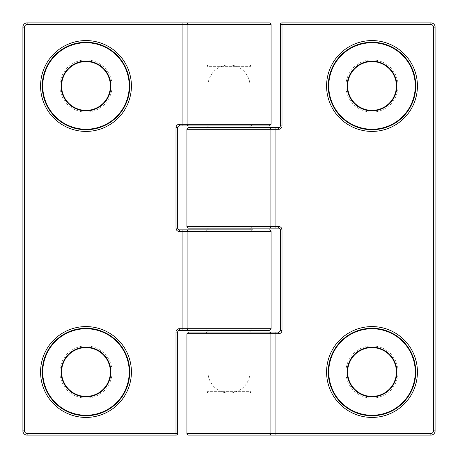 <?xml version="1.0" encoding="UTF-8"?>
<svg xmlns="http://www.w3.org/2000/svg" width="458" height="458" viewBox="0 0 458 458"><rect width="100%" height="100%" fill="white"/><g stroke="black" fill="none" stroke-linecap="round" stroke-linejoin="round"><path stroke-width="0.34" stroke-dasharray="2.29 1.72" d="M205.447 330.367A1.683 1.683 0 0 0 207.131 328.684L250.869 328.684L207.131 328.684L207.131 231.525A1.683 1.683 0 0 0 205.447 229.842L252.553 229.842A1.683 1.683 0 0 0 250.869 231.525L207.131 231.525L250.869 231.525L250.869 328.684A1.683 1.683 0 0 0 252.553 330.367M249.192 64.962A1.683 1.683 0 0 1 250.869 66.645L250.869 124.267A1.683 1.683 0 0 0 252.553 125.95L205.447 125.95A1.683 1.683 0 0 0 207.131 124.267L250.869 124.267L207.131 124.267L207.131 66.645L250.869 66.645L207.131 66.645A1.683 1.683 0 0 1 208.808 64.962L249.192 64.962L208.808 64.962M85.989 396.405A24.394 24.394 0 0 1 61.595 372.01A24.394 24.394 0 0 1 85.989 347.611A24.394 24.394 0 0 1 110.389 372.01A24.394 24.394 0 0 1 85.989 396.405A24.394 24.394 0 0 0 110.389 372.01A24.394 24.394 0 0 0 85.989 347.611M85.989 110.389A24.394 24.394 0 0 1 61.595 85.989A24.394 24.394 0 0 1 85.989 61.595M250.028 229.842L207.972 229.842L250.028 229.842L250.028 330.367L207.972 330.367L250.028 330.367M269.378 22.9L229 22.9L229 24.583L271.062 24.583M182.925 22.9L27.108 22.9A4.208 4.208 0 0 0 22.9 27.108L22.9 430.892A4.208 4.208 0 0 0 27.108 435.1L176.004 435.1A1.683 1.683 0 0 0 177.687 433.417L177.687 332.05A1.683 1.683 0 0 1 179.37 330.367L182.925 330.367M207.972 125.95L207.972 85.989A21.028 21.028 0 0 1 229 64.962A21.028 21.028 0 0 1 250.028 85.989L207.972 85.989L250.028 85.989L250.028 125.95L207.972 125.95L269.378 125.95M182.925 229.842L179.37 229.842A1.683 1.683 0 0 1 177.687 228.158L177.687 127.633A1.683 1.683 0 0 1 179.37 125.95L182.925 125.95M42.251 85.989A43.745 43.745 0 0 1 85.989 42.251A43.745 43.745 0 0 1 129.734 85.989A43.745 43.745 0 0 0 85.989 42.251A43.745 43.745 0 0 0 42.251 85.989M42.251 372.01A43.745 43.745 0 0 1 85.989 328.266A43.745 43.745 0 0 1 129.734 372.01A43.745 43.745 0 0 0 85.989 328.266A43.745 43.745 0 0 0 42.251 372.01M207.131 129.316A1.683 1.683 0 0 0 205.447 127.633L252.553 127.633A1.683 1.683 0 0 0 250.869 129.316L207.131 129.316L250.869 129.316L250.869 226.475A1.683 1.683 0 0 0 252.553 228.158L205.447 228.158A1.683 1.683 0 0 0 207.131 226.475L207.131 129.316M208.808 393.038A1.683 1.683 0 0 1 207.131 391.355L207.131 333.733A1.683 1.683 0 0 0 205.447 332.05L252.553 332.05A1.683 1.683 0 0 0 250.869 333.733L207.131 333.733L250.869 333.733L250.869 391.355L207.131 391.355L250.869 391.355A1.683 1.683 0 0 1 249.192 393.038L208.808 393.038L249.192 393.038M328.266 85.989A43.745 43.745 0 0 1 372.01 42.251A43.745 43.745 0 0 1 415.75 85.989A43.745 43.745 0 0 1 372.01 129.734A43.745 43.745 0 0 1 328.266 85.989A43.745 43.745 0 0 0 372.01 129.734A43.745 43.745 0 0 0 415.75 85.989M372.01 61.595A24.394 24.394 0 0 1 396.405 85.989A24.394 24.394 0 0 1 372.01 110.389M328.266 372.01A43.745 43.745 0 0 1 372.01 328.266A43.745 43.745 0 0 1 415.75 372.01A43.745 43.745 0 0 1 372.01 415.75A43.745 43.745 0 0 1 328.266 372.01A43.745 43.745 0 0 0 372.01 415.75A43.745 43.745 0 0 0 415.75 372.01M372.01 347.611A24.394 24.394 0 0 1 396.405 372.01A24.394 24.394 0 0 1 372.01 396.405M188.622 228.158L250.028 228.158L250.028 127.633L188.622 127.633M188.622 435.1L229 435.1L229 433.417L186.938 433.417M275.075 435.1L430.892 435.1A4.208 4.208 0 0 0 435.1 430.892L435.1 27.108A4.208 4.208 0 0 0 430.892 22.9L281.996 22.9A1.683 1.683 0 0 0 280.313 24.583L280.313 125.95A1.683 1.683 0 0 1 278.63 127.633L275.075 127.633M229 332.05L207.972 332.05L207.972 372.01L250.028 372.01L207.972 372.01A21.028 21.028 0 0 0 229 393.038A21.028 21.028 0 0 0 250.028 372.01L250.028 332.05L229 332.05L229 333.733L278.63 333.733A3.366 3.366 0 0 0 281.996 330.367L281.996 229.842A3.366 3.366 0 0 0 278.63 226.475L186.938 226.475M275.075 228.158L278.63 228.158A1.683 1.683 0 0 1 280.313 229.842L280.313 330.367A1.683 1.683 0 0 1 278.63 332.05L275.075 332.05M85.989 345.927A26.077 26.077 0 0 0 59.912 372.01A26.077 26.077 0 0 0 85.989 398.088A26.077 26.077 0 0 0 112.073 372.01A26.077 26.077 0 0 0 85.989 345.927M85.989 59.912A26.077 26.077 0 0 0 59.912 85.989A26.077 26.077 0 0 0 85.989 112.073A26.077 26.077 0 0 0 112.073 85.989A26.077 26.077 0 0 0 85.989 59.912M179.37 229.842L179.37 231.525L271.062 231.525M271.062 328.684L229 328.684L229 229.842M271.062 124.267L179.37 124.267A3.366 3.366 0 0 0 176.004 127.633L176.004 228.158A3.366 3.366 0 0 0 179.37 231.525M27.108 24.583L27.108 22.9A4.208 4.208 0 0 0 22.9 27.108L24.583 27.108A2.525 2.525 0 0 1 27.108 24.583L229 24.583L229 125.95M229 330.367L229 328.684L179.37 328.684L179.37 330.367A1.683 1.683 0 0 0 177.687 332.05L176.004 332.05A3.366 3.366 0 0 1 179.37 328.684M176.004 332.05L176.004 433.417L27.108 433.417A2.525 2.525 0 0 1 24.583 430.892L22.9 430.892A4.208 4.208 0 0 0 27.108 435.1L27.108 433.417M177.687 433.417A1.683 1.683 0 0 1 176.004 435.1L176.004 433.417L177.687 433.417M177.687 228.158L176.004 228.158M177.687 127.633L176.004 127.633M179.37 125.95L179.37 124.267M250.869 226.475L207.131 226.475L250.869 226.475M372.01 112.073A26.077 26.077 0 0 0 398.088 85.989A26.077 26.077 0 0 0 372.01 59.912A26.077 26.077 0 0 0 345.927 85.989A26.077 26.077 0 0 0 372.01 112.073M372.01 398.088A26.077 26.077 0 0 0 398.088 372.01A26.077 26.077 0 0 0 372.01 345.927A26.077 26.077 0 0 0 345.927 372.01A26.077 26.077 0 0 0 372.01 398.088M186.938 129.316L229 129.316L229 228.158M186.938 333.733L229 333.733L229 433.417L430.892 433.417A2.525 2.525 0 0 0 433.417 430.892L433.417 27.108A2.525 2.525 0 0 0 430.892 24.583L430.892 22.9A4.208 4.208 0 0 1 435.1 27.108L433.417 27.108M229 127.633L229 129.316L278.63 129.316L278.63 127.633A1.683 1.683 0 0 0 280.313 125.95L281.996 125.95A3.366 3.366 0 0 1 278.63 129.316M281.996 125.95L281.996 24.583L430.892 24.583M430.892 433.417L430.892 435.1A4.208 4.208 0 0 0 435.1 430.892L433.417 430.892M280.313 24.583A1.683 1.683 0 0 1 281.996 22.9L281.996 24.583L280.313 24.583M278.63 228.158L278.63 226.475M280.313 229.842L281.996 229.842M280.313 330.367L281.996 330.367M278.63 332.05L278.63 333.733M207.972 330.367L207.972 229.842M207.972 228.158L207.972 127.633"/><path stroke-width="0.69" d="M269.378 229.842A1.683 1.683 0 0 1 271.062 231.525L182.925 231.525L182.925 330.367L269.378 330.367L179.37 330.367A1.683 1.683 0 0 0 177.687 332.05L177.687 433.417A1.683 1.683 0 0 1 176.004 435.1L27.108 435.1A4.208 4.208 0 0 1 22.9 430.892L22.9 27.108A4.208 4.208 0 0 1 27.108 22.9L269.378 22.9A1.683 1.683 0 0 1 271.062 24.583L271.062 124.267L269.378 125.95L179.37 125.95A1.683 1.683 0 0 0 177.687 127.633L177.687 228.158A1.683 1.683 0 0 0 179.37 229.842L252.553 229.842M129.734 372.01A43.745 43.745 0 0 1 85.989 415.75A43.745 43.745 0 0 1 42.251 372.01A43.745 43.745 0 0 0 85.989 415.75A43.745 43.745 0 0 0 129.734 372.01A43.745 43.745 0 0 0 85.989 328.266A43.745 43.745 0 0 0 42.251 372.01A43.745 43.745 0 0 0 85.989 415.75A43.745 43.745 0 0 0 129.734 372.01M85.989 347.611A24.394 24.394 0 0 0 61.595 372.01A24.394 24.394 0 0 0 85.989 396.405A24.394 24.394 0 0 0 110.389 372.01A24.394 24.394 0 0 0 85.989 347.611A24.394 24.394 0 0 1 110.389 372.01A24.394 24.394 0 0 1 85.989 396.405M129.734 85.989A43.745 43.745 0 0 1 85.989 129.734A43.745 43.745 0 0 1 42.251 85.989A43.745 43.745 0 0 0 85.989 129.734A43.745 43.745 0 0 0 129.734 85.989A43.745 43.745 0 0 0 85.989 42.251A43.745 43.745 0 0 0 42.251 85.989A43.745 43.745 0 0 0 85.989 129.734A43.745 43.745 0 0 0 129.734 85.989M85.989 61.595A24.394 24.394 0 0 0 61.595 85.989A24.394 24.394 0 0 0 85.989 110.389A24.394 24.394 0 0 0 110.389 85.989A24.394 24.394 0 0 0 85.989 61.595A24.394 24.394 0 0 1 110.389 85.989A24.394 24.394 0 0 1 85.989 110.389A24.394 24.394 0 0 0 110.389 85.989A24.394 24.394 0 0 0 85.989 61.595A24.394 24.394 0 0 1 110.389 85.989A24.394 24.394 0 0 1 85.989 110.389M271.062 231.525L271.062 328.684L269.378 330.367M229 22.9L182.925 22.9L182.925 124.267L271.062 124.267M205.447 229.842L182.925 229.842L182.925 231.525L179.37 231.525A3.366 3.366 0 0 1 176.004 228.158L176.004 127.633A3.366 3.366 0 0 1 179.37 124.267L182.925 124.267L182.925 125.95L205.447 125.95M252.553 125.95L250.028 125.95L250.028 127.633L278.63 127.633A1.683 1.683 0 0 0 280.313 125.95L280.313 24.583A1.683 1.683 0 0 1 281.996 22.9L430.892 22.9A4.208 4.208 0 0 1 435.1 27.108L435.1 430.892A4.208 4.208 0 0 1 430.892 435.1L188.622 435.1A1.683 1.683 0 0 1 186.938 433.417L186.938 333.733L188.622 332.05L278.63 332.05A1.683 1.683 0 0 0 280.313 330.367L280.313 229.842A1.683 1.683 0 0 0 278.63 228.158L188.622 228.158A1.683 1.683 0 0 1 186.938 226.475L186.938 129.316L188.622 127.633L275.075 127.633L275.075 129.316L186.938 129.316M252.553 127.633L205.447 127.633M205.447 228.158L252.553 228.158M252.553 332.05L205.447 332.05M372.01 110.389A24.394 24.394 0 0 0 396.405 85.989A24.394 24.394 0 0 0 372.01 61.595A24.394 24.394 0 0 0 347.611 85.989A24.394 24.394 0 0 0 372.01 110.389A24.394 24.394 0 0 1 347.611 85.989A24.394 24.394 0 0 1 372.01 61.595A24.394 24.394 0 0 0 347.611 85.989A24.394 24.394 0 0 0 372.01 110.389A24.394 24.394 0 0 1 347.611 85.989A24.394 24.394 0 0 1 372.01 61.595M372.01 396.405A24.394 24.394 0 0 0 396.405 372.01A24.394 24.394 0 0 0 372.01 347.611A24.394 24.394 0 0 0 347.611 372.01A24.394 24.394 0 0 0 372.01 396.405A24.394 24.394 0 0 1 347.611 372.01A24.394 24.394 0 0 1 372.01 347.611A24.394 24.394 0 0 0 347.611 372.01A24.394 24.394 0 0 0 372.01 396.405A24.394 24.394 0 0 1 347.611 372.01A24.394 24.394 0 0 1 372.01 347.611M328.266 372.01A43.745 43.745 0 0 0 372.01 415.75A43.745 43.745 0 0 0 415.75 372.01A43.745 43.745 0 0 0 372.01 328.266A43.745 43.745 0 0 0 328.266 372.01A43.745 43.745 0 0 1 372.01 328.266A43.745 43.745 0 0 1 415.75 372.01M328.266 85.989A43.745 43.745 0 0 0 372.01 129.734A43.745 43.745 0 0 0 415.75 85.989A43.745 43.745 0 0 0 372.01 42.251A43.745 43.745 0 0 0 328.266 85.989A43.745 43.745 0 0 1 372.01 42.251A43.745 43.745 0 0 1 415.75 85.989M229 435.1L275.075 435.1L275.075 333.733L186.938 333.733M207.972 330.367L207.972 332.05L188.622 332.05M186.938 226.475L278.63 226.475A3.366 3.366 0 0 1 281.996 229.842L281.996 330.367A3.366 3.366 0 0 1 278.63 333.733L275.075 333.733L275.075 332.05L250.028 332.05L250.028 330.367M250.028 229.842L250.028 228.158L275.075 228.158L275.075 129.316L278.63 129.316A3.366 3.366 0 0 0 281.996 125.95L281.996 22.9M85.989 415.257A43.252 43.252 0 0 0 129.242 372.01A43.252 43.252 0 0 0 85.989 328.758A43.252 43.252 0 0 0 42.743 372.01A43.252 43.252 0 0 0 85.989 415.257M85.989 396.897A24.887 24.887 0 0 1 61.103 372.01A24.887 24.887 0 0 1 85.989 347.118A24.887 24.887 0 0 1 110.882 372.01A24.887 24.887 0 0 1 85.989 396.897M85.989 129.242A43.252 43.252 0 0 0 129.242 85.989A43.252 43.252 0 0 0 85.989 42.743A43.252 43.252 0 0 0 42.743 85.989A43.252 43.252 0 0 0 85.989 129.242M85.989 110.882A24.887 24.887 0 0 1 61.103 85.989A24.887 24.887 0 0 1 85.989 61.103A24.887 24.887 0 0 1 110.882 85.989A24.887 24.887 0 0 1 85.989 110.882M40.567 85.989A45.428 45.428 0 0 1 85.989 40.567A45.428 45.428 0 0 1 131.417 85.989A45.428 45.428 0 0 1 85.989 131.417A45.428 45.428 0 0 1 40.567 85.989M40.567 372.01A45.428 45.428 0 0 1 85.989 326.583A45.428 45.428 0 0 1 131.417 372.01A45.428 45.428 0 0 1 85.989 417.433A45.428 45.428 0 0 1 40.567 372.01M271.062 24.583L27.108 24.583A2.525 2.525 0 0 0 24.583 27.108L24.583 430.892L24.583 27.108L22.9 27.108A4.208 4.208 0 0 1 27.108 22.9L27.108 24.583M188.788 22.9A1.683 1.677 90 0 0 187.11 24.583L187.11 124.267A1.683 1.677 -90 0 0 188.788 125.95M179.37 330.367L179.37 328.684L271.062 328.684M188.788 229.842A1.683 1.677 -90 0 0 187.11 231.525L187.11 328.684A1.683 1.677 90 0 0 188.788 330.367M27.108 433.417L27.108 435.1A4.208 4.208 0 0 1 22.9 430.892L24.583 430.892A2.525 2.525 0 0 0 27.108 433.417L176.004 433.417L176.004 332.05A3.366 3.366 0 0 1 179.37 328.684M177.687 332.05L176.004 332.05M177.687 433.417L176.004 433.417L176.004 435.1M179.37 231.525L179.37 229.842A1.683 1.683 0 0 1 177.687 228.158L176.004 228.158M176.004 127.633L177.687 127.633A1.683 1.683 0 0 1 179.37 125.95L179.37 124.267M372.01 42.743A43.252 43.252 0 0 0 328.758 85.989A43.252 43.252 0 0 0 372.01 129.242A43.252 43.252 0 0 0 415.257 85.989A43.252 43.252 0 0 0 372.01 42.743M372.01 61.103A24.887 24.887 0 0 1 396.897 85.989A24.887 24.887 0 0 1 372.01 110.882A24.887 24.887 0 0 1 347.118 85.989A24.887 24.887 0 0 1 372.01 61.103M372.01 328.758A43.252 43.252 0 0 0 328.758 372.01A43.252 43.252 0 0 0 372.01 415.257A43.252 43.252 0 0 0 415.257 372.01A43.252 43.252 0 0 0 372.01 328.758M372.01 347.118A24.887 24.887 0 0 1 396.897 372.01A24.887 24.887 0 0 1 372.01 396.897A24.887 24.887 0 0 1 347.118 372.01A24.887 24.887 0 0 1 372.01 347.118M417.433 372.01A45.428 45.428 0 0 1 372.01 417.433A45.428 45.428 0 0 1 326.583 372.01A45.428 45.428 0 0 1 372.01 326.583A45.428 45.428 0 0 1 417.433 372.01M417.433 85.989A45.428 45.428 0 0 1 372.01 131.417A45.428 45.428 0 0 1 326.583 85.989A45.428 45.428 0 0 1 372.01 40.567A45.428 45.428 0 0 1 417.433 85.989M186.938 433.417L430.892 433.417A2.525 2.525 0 0 0 433.417 430.892L433.417 27.108A2.525 2.525 0 0 0 430.892 24.583L280.313 24.583M269.212 435.1A1.683 1.677 -90 0 0 270.89 433.417L270.89 333.733A1.683 1.677 90 0 0 269.212 332.05M269.212 228.158A1.683 1.677 90 0 0 270.89 226.475L270.89 129.316A1.683 1.677 -90 0 0 269.212 127.633M430.892 24.583L430.892 22.9A4.208 4.208 0 0 1 435.1 27.108L433.417 27.108M433.417 430.892L435.1 430.892A4.208 4.208 0 0 1 430.892 435.1L430.892 433.417M278.63 127.633L278.63 129.316M280.313 125.95L281.996 125.95M278.63 226.475L278.63 228.158A1.683 1.683 0 0 1 280.313 229.842L281.996 229.842M281.996 330.367L280.313 330.367A1.683 1.683 0 0 1 278.63 332.05L278.63 333.733M207.972 229.842L207.972 228.158M207.972 127.633L207.972 125.95"/></g></svg>

